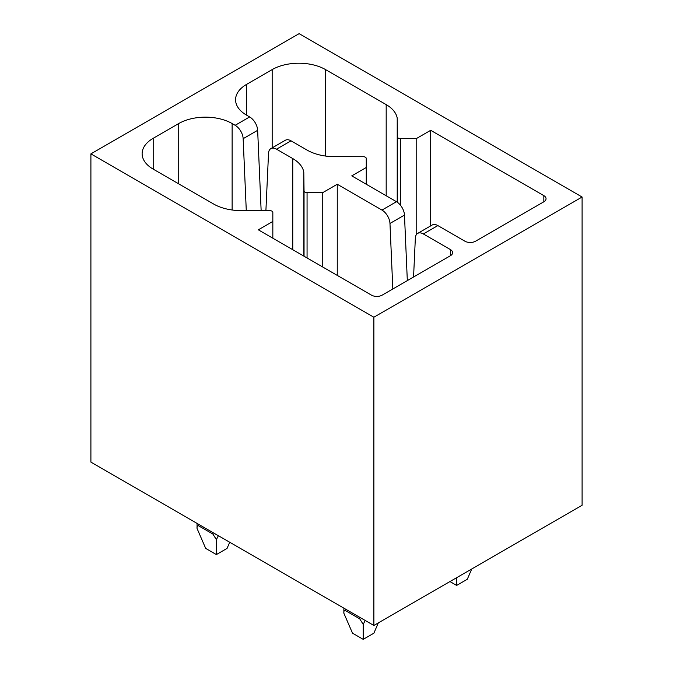 <?xml version="1.0" encoding="UTF-8"?>
<svg xmlns="http://www.w3.org/2000/svg" width="673" height="673" viewBox="0 0 673 673"><rect width="100%" height="100%" fill="white"/><g stroke="black" fill="none" stroke-linecap="round" stroke-linejoin="round"><path stroke-width="1.01" d="M90.905 153.865L90.905 462.107L373.877 625.478L373.877 317.235L90.905 153.865L299.123 33.65L582.095 197.021L373.877 317.235M373.877 625.478L582.095 505.263L582.095 197.021M246.276 210.54L243.155 138.688A11.323 6.537 -120 0 0 235.155 125.296L232.126 123.546A37.747 21.797 0 0 0 178.732 123.546L153.192 138.302A37.747 21.797 0 0 0 142.129 153.713A37.747 21.797 0 0 0 153.192 169.125L213.821 204.129A38.756 22.377 0 0 0 237.384 210.498L269.839 210.641A3.02 1.741 0 0 1 272.834 212.39L272.834 221.442L258.323 229.821L371.471 295.144A7.554 4.358 0 0 0 382.146 295.144L450.405 255.74A7.554 4.358 0 0 0 452.618 252.653A7.554 4.358 0 0 0 450.405 249.574L423.351 233.952A11.323 6.537 -120 0 0 417.689 233.388A11.323 6.537 -120 0 0 415.35 238.107L413.567 277.007M417.689 233.388L432.184 225.018A11.323 6.537 -120 0 1 437.845 225.581L464.9 241.203A7.554 4.358 0 0 0 475.575 241.203L543.834 201.799A7.554 4.358 0 0 0 546.047 198.712A7.554 4.358 0 0 0 543.834 195.633L430.695 130.31L416.183 138.68L400.494 138.68L400.494 205.265M246.621 84.352L246.621 115.176A37.747 21.797 0 0 1 235.567 99.764A37.747 21.797 0 0 1 246.621 84.352L272.17 69.605A37.747 21.797 0 0 1 325.555 69.605L386.184 104.609A38.639 22.31 0 0 1 397.221 118.212L397.474 136.956A3.02 1.741 0 0 0 400.494 138.68M246.621 115.176L249.649 116.934L235.155 125.296M307.065 192.629A3.02 1.741 0 0 1 304.045 190.896L303.792 172.162A38.639 22.31 0 0 0 292.755 158.559L276.527 149.187A11.323 6.537 -120 0 0 270.866 148.624L285.36 140.253A11.323 6.537 -120 0 1 291.022 140.817L307.25 150.188A38.756 22.377 0 0 0 330.813 156.557L363.269 156.7A3.02 1.741 0 0 1 366.263 158.449L366.263 167.501L351.76 175.88L396.473 201.698L381.978 210.069L337.257 184.251L322.754 192.629L307.065 192.629L307.065 257.961M270.866 148.624A11.323 6.537 -120 0 0 268.527 153.343L265.902 210.624M243.155 138.688L257.65 130.318L261.141 210.607M257.65 130.318A11.323 6.537 -120 0 0 249.649 116.934M397.221 118.212L397.221 202.169M416.183 138.68L416.183 234.936M430.695 130.31L430.695 225.884M392.822 288.978L389.97 223.453L404.473 215.082L407.325 280.607M404.473 215.082A11.323 6.537 -120 0 0 396.473 201.698M337.257 184.251L337.257 275.392M389.97 223.453A11.323 6.537 -120 0 0 381.978 210.069M272.834 221.442L272.834 238.2M303.792 172.162L303.792 256.068M322.754 192.629L322.754 267.021M229.72 542.253L227.053 548.419L216.37 554.586L216.37 539.611L218.389 535.708M197.054 523.392L197.054 528.456C196.844 526.597 197.324 525.706 198.485 525.764L212.904 534.084L216.37 539.611M197.054 528.456L205.694 548.419L216.37 554.586M343.869 608.156L343.869 613.221L352.517 633.184L363.193 639.35L373.877 633.184L378.319 622.912M343.869 613.221C343.667 611.37 344.147 610.47 345.308 610.529L359.727 618.849L363.193 624.376L363.193 639.35M363.193 624.376L365.212 620.481M366.263 167.501L366.263 184.259M449.951 581.556L456.63 585.409L467.306 579.243L471.756 568.963M456.63 577.703L456.63 585.409M437.845 225.581L423.351 233.952M291.022 140.817L276.527 149.187M292.755 158.559L292.755 249.7M232.126 123.546L232.126 209.993M272.17 69.605L272.17 147.875M325.555 69.605L325.555 156.052M386.184 104.609L386.184 195.759M397.474 136.956L397.474 202.346M543.834 195.633L543.834 201.799M450.405 249.574L450.405 255.74M153.192 138.302L153.192 169.125M178.732 123.546L178.732 183.872M304.045 190.896L304.045 256.22M198.485 524.217L198.485 525.764M212.904 532.545L212.904 534.084M359.727 617.309L359.727 618.849M345.308 608.989L345.308 610.529"/></g></svg>

